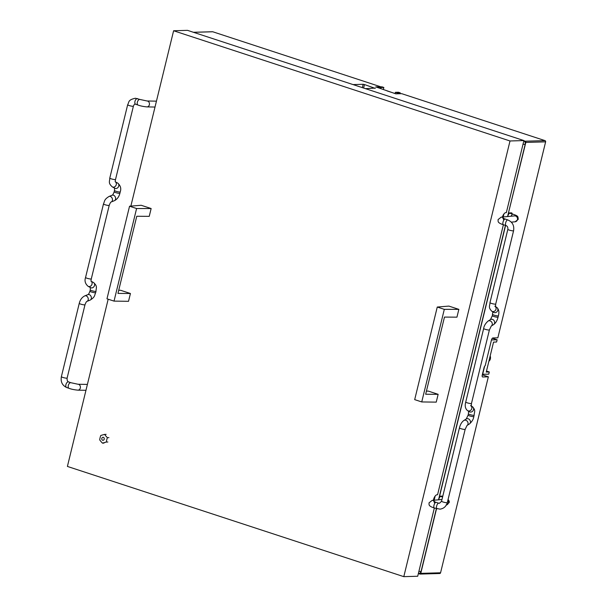 <?xml version="1.0" encoding="UTF-8"?>
<svg xmlns="http://www.w3.org/2000/svg" width="607" height="607" viewBox="0 0 607 607"><rect width="100%" height="100%" fill="white"/><g stroke="black" fill="none" stroke-linecap="round" stroke-linejoin="round"><path stroke-width="0.91" d="M490.175 355.914A4.378 3.824 88.3 0 1 490.373 358.874A4.378 3.824 88.3 0 1 488.87 361.286M502.421 217.025A4.924 2.284 108.1 0 1 505.866 212.632L506.344 212.617L523.909 140.566L187.517 30.35L173.61 30.752L130.862 206.114M108.175 299.198L67.407 466.434L403.799 576.65L417.699 576.248L434.339 508.013M118.699 290.366L120.467 290.237L130.429 293.5L128.525 301.307L114.025 301.118L136.598 208.527L129.549 206.221L141.173 205.272L151.143 208.535L136.598 208.527M130.429 293.5L117.955 293.416L136.765 216.259L149.239 216.342L151.143 208.535M426.41 391.189L428.178 391.06L438.14 394.322L436.236 402.13L421.736 401.94L444.309 309.35L437.26 307.043L448.884 306.095L458.854 309.358L444.309 309.35M438.14 394.322L425.666 394.239L444.476 317.082L456.95 317.165L458.854 309.358M403.799 576.65L510.009 140.976L173.61 30.752M510.009 140.976L523.909 140.566M503.385 224.757L437.571 494.735L437.093 494.751A4.924 2.284 108.1 0 0 433.39 500.282M434.142 500.214L435.158 496.056M503.195 216.957L503.931 213.937M507.573 216.555L525.199 144.261L522.991 144.322M438.527 499.811L505.426 225.387M418.86 571.483L421.068 571.415L436.372 508.643M421.068 571.415A2.952 2.58 88.3 0 1 418.671 573.554L419.71 574.04A0.986 0.857 -91.7 0 0 420.772 573.365L436.539 508.696M523.849 140.801A2.952 2.58 88.3 0 1 525.199 144.261M442.776 496.245A1.973 0.918 108.1 0 0 442.609 496.147A1.973 0.918 108.1 0 0 442.457 496.124L439.415 496.154M439.582 496.207L505.585 225.44M380.528 86.877L375.763 86.877L395.802 93.835L401.697 93.668L545.025 140.627A0.986 0.857 88.3 0 1 545.625 141.848L525.829 142.417L508.469 212.898M525.829 142.417A0.986 0.857 -91.7 0 0 525.23 141.203L523.864 140.756M387.129 90.929L395.999 93.835M491.473 339.958L497.133 339.799L496.594 342.007L493.544 342.098L486.245 372.061L489.288 371.97L488.756 374.162L482.444 374.261M484.652 366.196L482.664 374.337M383.374 89.373L383.836 87.461L381.924 86.831L378.874 86.922L378.654 87.825M395.385 92.332L397.213 92.932L400.263 92.841L398.427 92.241L395.385 92.332L395.089 93.531M400.263 92.841L400.051 93.713M492.36 338.236L497.133 339.799M489.288 371.97L486.488 371.052M397.213 92.932L397.001 93.804M378.874 86.922L380.794 87.552L383.836 87.461M380.794 87.552L380.574 88.455M380.559 86.74L212.776 31.769L193.542 32.323M362.349 87.636L363.161 84.29L353.031 84.585M363.161 84.29L364.473 84.548L363.616 88.053M375.172 88.372L364.473 84.548M375.247 88.076L365.467 88.66M420.772 573.365L440.568 572.788L488.347 376.818L482.732 376.985A1.973 0.918 -71.9 0 1 482.58 376.962A1.973 0.918 -71.9 0 1 482.239 375.118L484.105 367.455A1.973 0.918 -71.9 0 1 485.213 365.634L491.495 339.882A1.973 0.918 -71.9 0 1 492.914 337.955L497.854 337.818L545.625 141.848M508.636 212.951L511.511 212.867A1.973 0.918 -71.9 0 1 511.663 212.89A1.973 0.918 -71.9 0 1 512.111 213.922M440.568 572.788A0.986 0.857 88.3 0 1 439.772 573.501L419.976 574.078M488.347 376.818L482.307 374.838M193.413 32.285L212.518 31.731A0.986 0.857 88.3 0 1 212.776 31.769M437.26 307.043L414.687 399.634L421.736 401.94M129.549 206.221L106.976 298.811L114.025 301.118M103.372 437.306A1.548 1.351 -91.7 0 0 102.651 440.272A1.548 1.351 -91.7 0 0 103.372 437.306M104.002 443.102L102.492 443.148A10.091 3.619 -138.1 0 1 99.707 439.87A10.091 4.689 -71.9 0 1 100.109 437.693A10.091 4.689 -71.9 0 1 100.77 435.5A10.091 1.07 167.3 0 1 104.624 434.4A10.091 3.619 41.9 0 0 107.401 437.677L108.919 437.632M102.492 443.148A10.091 1.07 -12.7 0 1 106.339 442.048A10.091 4.689 -71.9 0 1 106.741 439.863A10.091 4.689 -71.9 0 1 107.401 437.677M106.134 434.354L104.624 434.4M107.856 442.002L106.339 442.048M90.936 281.124L91.293 278.894A2.952 0.432 13.7 0 1 90.777 279.008A2.952 0.432 13.7 0 1 86.771 278.165A2.952 0.432 13.7 0 1 85.549 277.498L103.478 203.952A2.952 0.432 13.7 0 0 104.7 204.627A2.952 0.432 13.7 0 0 108.706 205.47A2.952 0.432 13.7 0 0 109.222 205.356C110.004 203.239 110.671 202.108 111.225 201.956L114.351 200.712C117.143 199.331 118.995 196.835 119.913 193.223L120.232 191.895C121.408 188.511 120.55 185.567 117.659 183.064L115.436 181.865M103.478 203.952C104.874 200.925 103.941 199.635 109.04 196.463A2.952 2.253 68.3 0 1 110.375 196.456A2.952 2.253 68.3 0 1 112.454 199.202A2.952 2.253 68.3 0 1 111.225 201.956L111.225 201.956M109.04 196.463L112.158 195.219A2.952 2.253 68.3 0 1 113.501 195.211A2.952 2.253 68.3 0 1 115.58 197.958A2.952 2.253 68.3 0 1 114.351 200.712M112.158 195.219C112.682 195.12 113.35 193.99 114.169 191.82A2.952 0.432 13.7 0 0 115.391 192.495A2.952 0.432 13.7 0 0 119.389 193.337A2.952 0.432 13.7 0 0 119.913 193.223M114.169 191.82L114.488 190.499A2.952 0.432 13.7 0 0 115.709 191.167A2.952 0.432 13.7 0 0 119.716 192.009A2.952 0.432 13.7 0 0 120.232 191.895M115.451 181.903A2.952 2.481 -61.6 0 1 115.945 185.499A2.952 2.481 -61.6 0 1 112.667 187.055A2.952 2.481 -61.6 0 1 112.356 186.918L114.852 188.269A2.952 2.481 -61.6 0 0 115.155 188.405A2.952 2.481 -61.6 0 0 118.524 186.668A2.952 2.481 -61.6 0 0 117.659 183.064M112.356 186.918C107.894 183.003 109.761 181.531 109.784 178.094A2.952 0.432 13.7 0 0 111.005 178.762A2.952 0.432 13.7 0 0 115.011 179.604A2.952 0.432 13.7 0 0 115.527 179.49L133.396 106.179C134.071 104.518 134.701 103.843 135.285 104.154L138.039 105.049C140.263 105.929 143.237 106.544 146.955 106.9L155.013 107.044M109.784 178.094L127.66 104.776A2.952 0.432 13.7 0 0 129.617 105.679A2.952 0.432 13.7 0 0 132.88 106.293A2.952 0.432 13.7 0 0 133.396 106.179M137.835 98.766A2.952 1.593 109.1 0 0 137.584 98.638A2.952 1.593 109.1 0 0 137.311 98.584A2.952 1.593 109.1 0 0 135.035 101.149A2.952 1.593 109.1 0 0 135.649 104.222M146.955 106.9A2.952 2.451 91 0 0 149.36 104.761A2.952 2.451 91 0 0 147.698 101.103A2.952 2.451 91 0 0 147.061 100.99L139.974 99.465A2.952 1.593 109.1 0 0 139.701 99.419A2.952 1.593 109.1 0 0 137.357 102.226A2.952 1.593 109.1 0 0 138.039 105.049M85.549 277.498C84.381 280.882 85.238 283.826 88.129 286.329A2.952 2.481 -61.6 0 0 88.432 286.458A2.952 2.481 -61.6 0 0 91.71 284.903A2.952 2.481 -61.6 0 0 91.217 281.314M88.129 286.329L90.618 287.672A2.952 2.481 -61.6 0 0 90.929 287.809A2.952 2.481 -61.6 0 0 94.297 286.072A2.952 2.481 -61.6 0 0 93.425 282.467C97.894 286.39 96.02 287.855 95.997 291.299L95.678 292.627C94.29 295.655 95.216 296.944 90.117 300.116L86.998 301.36C86.475 301.459 85.807 302.59 84.988 304.76L67.119 378.07C66.96 380.217 67.43 381.492 68.538 381.894A2.952 1.593 -70.9 0 1 68.781 382.023M90.299 287.399L90.261 289.903A2.952 0.432 13.7 0 0 91.482 290.571A2.952 0.432 13.7 0 0 95.481 291.413A2.952 0.432 13.7 0 0 95.997 291.299M90.261 289.903L89.935 291.223C89.123 293.393 88.455 294.524 87.932 294.623A2.952 2.253 68.3 0 1 89.267 294.623A2.952 2.253 68.3 0 1 91.346 297.362A2.952 2.253 68.3 0 1 90.117 300.116M89.935 291.223A2.952 0.432 13.7 0 0 91.156 291.899A2.952 0.432 13.7 0 0 95.162 292.741A2.952 0.432 13.7 0 0 95.678 292.627M87.932 294.623L84.805 295.867A2.952 2.253 68.3 0 1 86.141 295.867A2.952 2.253 68.3 0 1 88.227 298.606A2.952 2.253 68.3 0 1 86.998 301.36M84.805 295.867C82.013 297.248 80.162 299.744 79.251 303.356A2.952 0.432 13.7 0 0 80.473 304.031A2.952 0.432 13.7 0 0 84.472 304.873A2.952 0.432 13.7 0 0 84.988 304.76M79.251 303.356L61.375 376.674A2.952 0.432 13.7 0 0 63.333 377.577A2.952 0.432 13.7 0 0 66.595 378.191A2.952 0.432 13.7 0 0 67.119 378.07M66.876 387.524A2.952 1.593 -70.9 0 1 66.595 387.478A2.952 1.593 -70.9 0 1 65.981 384.406A2.952 1.593 -70.9 0 1 68.257 381.841A2.952 1.593 -70.9 0 1 68.538 381.894L70.92 382.721A2.952 1.593 -70.9 0 0 70.647 382.668A2.952 1.593 -70.9 0 0 68.31 385.483A2.952 1.593 -70.9 0 0 68.986 388.305C71.209 389.186 74.183 389.8 77.908 390.157A2.952 2.451 -89 0 0 80.314 388.017A2.952 2.451 -89 0 0 78.652 384.36A2.952 2.451 -89 0 0 78.015 384.246L70.92 382.721M470.645 405.582L471.26 406.25L471.472 403.465A2.952 0.432 -166.3 0 1 471.207 403.572A2.952 0.432 -166.3 0 1 467.39 402.873A2.952 0.432 -166.3 0 1 465.736 402.062C464.696 405.863 465.288 408.701 467.496 410.582L469.249 411.69A2.952 2.709 122.2 0 0 473.293 410.317A2.952 2.709 122.2 0 0 472.398 406.682C476.161 410.666 474.219 411.774 474.158 415.203A2.952 0.432 -166.3 0 1 473.892 415.317A2.952 0.432 -166.3 0 1 470.068 414.619A2.952 0.432 -166.3 0 1 468.414 413.807L468.096 415.127A2.952 0.432 -166.3 0 0 469.75 415.947A2.952 0.432 -166.3 0 0 473.566 416.637A2.952 0.432 -166.3 0 0 473.839 416.531C473.475 419.202 471.996 421.69 469.386 423.989A2.952 2.489 -121.9 0 0 470.372 421.212A2.952 2.489 -121.9 0 0 468.179 418.769A2.952 2.489 -121.9 0 0 466.259 418.974L468.096 415.127M471.229 406.091A2.952 2.709 122.2 0 1 467.496 410.582M469.386 423.989L467.026 425.469A2.952 2.489 -121.9 0 0 467.982 422.684A2.952 2.489 -121.9 0 0 465.797 420.256A2.952 2.489 -121.9 0 0 463.877 420.461C461.752 422.009 460.273 424.498 459.431 427.927L441.555 501.238L439.498 503.264L438.717 503.18A2.952 1.146 -72.8 0 1 438.831 503.233M467.026 425.469L465.174 429.324A2.952 0.432 -166.3 0 1 464.901 429.43A2.952 0.432 -166.3 0 1 461.085 428.739A2.952 0.432 -166.3 0 1 459.431 427.927M465.174 429.324L447.298 502.642A2.952 0.432 -166.3 0 1 447.033 502.748A2.952 0.432 -166.3 0 1 443.755 502.209A2.952 0.432 -166.3 0 1 441.555 501.238M437.146 508.841A2.952 1.146 -72.8 0 1 436.964 508.825A2.952 1.146 -72.8 0 1 436.683 505.889A2.952 1.146 -72.8 0 1 438.527 503.165A2.952 1.146 -72.8 0 1 438.717 503.18L436.069 502.361A2.952 1.146 -72.8 0 1 436.228 502.452M434.498 508.021A2.952 1.146 -72.8 0 1 434.316 508.006A2.952 1.146 -72.8 0 1 433.975 505.297A2.952 1.146 -72.8 0 1 435.887 502.346A2.952 1.146 -72.8 0 1 436.069 502.361L433.853 501.511L434.817 503.264M447.875 500.267A2.952 2.694 84.7 0 1 446.357 505.001M488.111 321.057A2.952 2.489 -121.9 0 1 490.024 320.853A2.952 2.489 -121.9 0 1 492.216 323.281A2.952 2.489 -121.9 0 1 491.253 326.065L489.401 329.92A2.952 0.432 -166.3 0 1 489.136 330.026A2.952 0.432 -166.3 0 1 485.319 329.335A2.952 0.432 -166.3 0 1 483.658 328.524C484.022 325.853 485.501 323.364 488.111 321.057L490.494 319.57A2.952 2.489 -121.9 0 1 492.414 319.365A2.952 2.489 -121.9 0 1 494.599 321.809A2.952 2.489 -121.9 0 1 493.62 324.586C495.744 323.045 497.224 320.557 498.066 317.127A2.952 0.432 -166.3 0 1 497.801 317.233A2.952 0.432 -166.3 0 1 493.984 316.535A2.952 0.432 -166.3 0 1 492.323 315.723L492.861 311.611M498.066 317.127L498.393 315.799A2.952 0.432 -166.3 0 1 498.119 315.906A2.952 0.432 -166.3 0 1 494.303 315.215A2.952 0.432 -166.3 0 1 492.649 314.403M498.393 315.799C499.424 311.998 498.84 309.16 496.632 307.279A2.952 2.709 122.2 0 1 494.075 312.552A2.952 2.709 122.2 0 1 493.483 312.279L491.731 311.179C487.967 307.195 489.91 306.087 489.963 302.658L507.839 229.34C508.044 227.39 507.437 226.13 506.01 225.569L503.37 224.749A2.952 1.146 107.2 0 0 503.552 224.765M495.464 306.687A2.952 2.709 122.2 0 1 491.731 311.179M494.872 306.178L495.494 306.846L495.707 304.054A2.952 0.432 -166.3 0 1 495.441 304.168A2.952 0.432 -166.3 0 1 491.624 303.47A2.952 0.432 -166.3 0 1 489.963 302.658M495.707 304.054L513.583 230.743A2.952 0.432 -166.3 0 1 513.31 230.85A2.952 0.432 -166.3 0 1 510.039 230.319A2.952 0.432 -166.3 0 1 507.839 229.34M507.945 220.03A2.952 1.146 107.2 0 0 507.763 219.924A2.952 1.146 107.2 0 0 507.581 219.909A2.952 1.146 107.2 0 0 505.73 222.632A2.952 1.146 107.2 0 0 506.01 225.569M505.282 219.195A2.952 1.146 107.2 0 0 505.123 219.104A2.952 1.146 107.2 0 0 504.933 219.089A2.952 1.146 107.2 0 0 503.028 222.041A2.952 1.146 107.2 0 0 503.37 224.749C496.685 222.579 498.393 221.176 498.066 219.597L501.2 217.139L514.569 215.902A2.952 2.694 -95.3 0 1 517.445 219.651A2.952 2.694 -95.3 0 1 515.115 221.79L518.249 219.332C517.733 216.464 518.879 216.251 512.945 214.18A2.952 1.146 107.2 0 0 512.763 214.165A2.952 1.146 107.2 0 0 511.132 216.221M438.686 499.796A2.952 1.146 -72.8 0 1 438.77 499.432A2.952 1.146 -72.8 0 1 440.674 496.48A2.952 1.146 -72.8 0 1 440.857 496.496A2.952 1.146 -72.8 0 1 441.023 496.587M510.07 213.33A2.952 1.146 107.2 0 0 509.91 213.239A2.952 1.146 107.2 0 0 509.728 213.224A2.952 1.146 107.2 0 0 507.816 216.175A2.952 1.146 107.2 0 0 507.74 216.54M69.266 388.351A2.952 1.593 -70.9 0 1 68.986 388.305L66.595 387.478C62.24 385.392 60.503 381.788 61.375 376.674M447.298 502.642C446.206 506.413 443.785 508.583 440.037 509.152L434.316 508.006C427.632 505.836 429.339 504.432 429.012 502.854L432.146 500.396A2.952 2.694 84.7 0 1 434.749 501.906M503.802 218.649A2.952 2.694 -95.3 0 0 501.2 217.139M525.23 141.203L545.025 140.627M127.66 104.776C129.253 102.105 127.713 99.912 135.391 98.243L139.974 99.465M468.627 411.015L468.414 413.807M446.069 505.047L449.203 502.588L449.233 501.268L448.095 499.364M442.586 497.034L439.863 496.2M512.945 214.18L508.909 212.943M91.209 281.269L93.425 282.467M77.908 390.157L85.966 390.301M466.259 418.974L463.877 420.461M432.146 500.396L441.987 499.485M483.658 328.524L465.736 402.062M511.314 222.139L515.115 221.79M513.583 230.743C514.395 225.531 512.452 221.927 507.763 219.924L502.907 218.254L503.863 220.007M496.632 307.279L495.441 306.535M490.471 319.586L492.323 315.723M491.253 326.065L493.62 324.586M489.401 329.92L471.472 403.465M474.158 415.203L473.839 416.531M471.207 405.939L472.398 406.682M78.015 384.246L87.4 384.413M91.293 278.894L109.222 205.356M147.061 100.99L156.447 101.157M115.171 181.721L115.527 179.49M114.488 190.499L114.533 187.995"/></g></svg>
